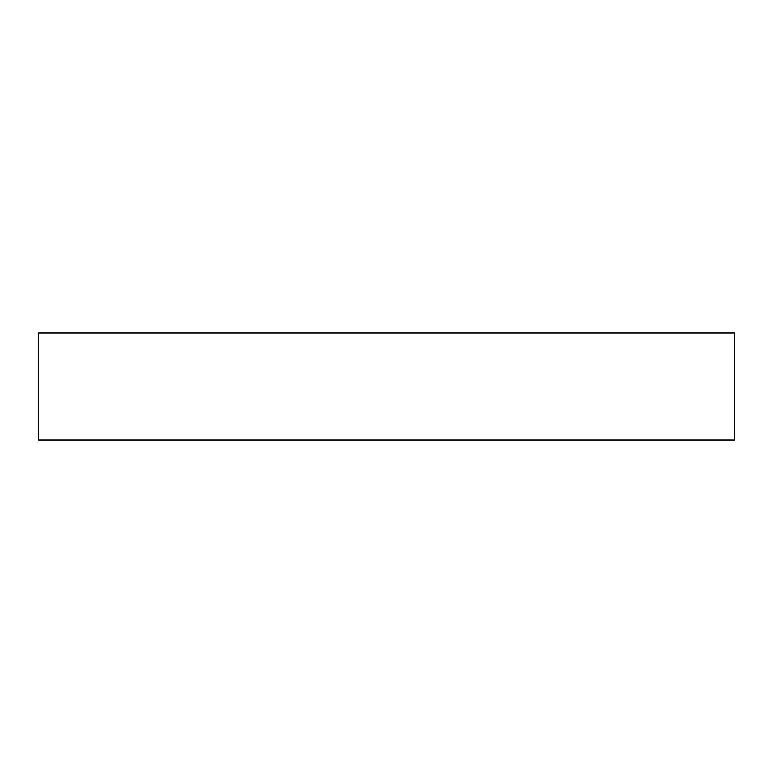 <?xml version="1.0" encoding="UTF-8"?>
<svg xmlns="http://www.w3.org/2000/svg" width="773" height="773" viewBox="0 0 773 773"><rect width="100%" height="100%" fill="white"/><g stroke="black" fill="none" stroke-linecap="round" stroke-linejoin="round"><path stroke-width="0.58" stroke-dasharray="3.87 2.9" d="M38.65 440.011L734.35 440.011L734.35 332.989L38.65 332.989L38.65 440.011"/><path stroke-width="1.16" d="M38.65 440.011L734.35 440.011L734.35 332.989L38.65 332.989L38.65 440.011"/></g></svg>
